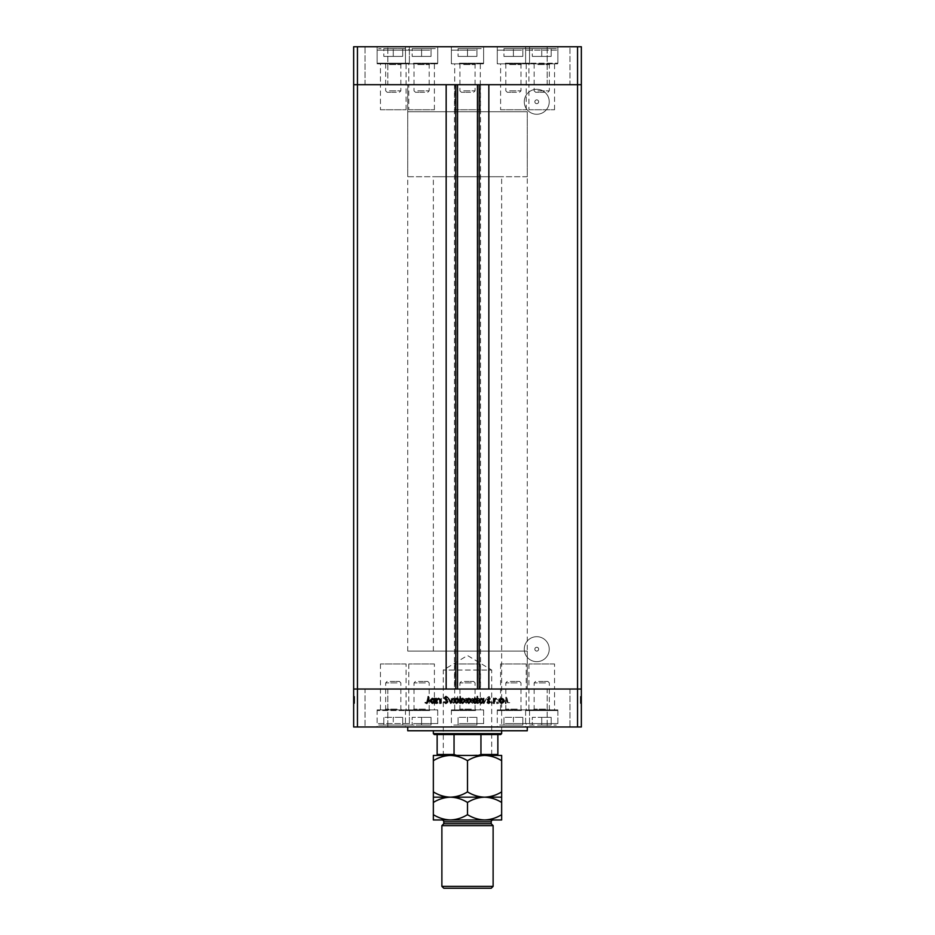<?xml version="1.0" encoding="UTF-8"?>
<svg xmlns="http://www.w3.org/2000/svg" width="935" height="935" viewBox="0 0 935 935"><rect width="100%" height="100%" fill="white"/><g stroke="black" fill="none" stroke-linecap="round" stroke-linejoin="round"><path stroke-width="0.7" stroke-dasharray="4.67 3.51" d="M380.451 109.746L406.07 109.746L380.451 109.746L380.451 84.699L406.07 84.699L380.451 84.699L380.451 63.825L406.07 63.825L380.451 63.825M406.07 109.746L406.07 63.825M454.69 109.746L480.309 109.746L454.69 109.746L454.69 84.699L480.309 84.699L454.69 84.699L454.69 63.825L480.309 63.825L454.69 63.825M480.309 109.746L480.309 63.825M528.929 109.746L554.548 109.746L528.929 109.746L528.929 84.699L554.548 84.699L528.929 84.699L528.929 63.825L554.548 63.825L528.929 63.825M554.548 109.746L554.548 63.825M500.599 109.746L526.206 109.746L500.599 109.746L500.599 84.699L526.206 84.699L500.599 84.699L500.599 63.825L526.206 63.825L500.599 63.825M526.206 109.746L526.206 63.825L557.225 63.825L526.253 63.825L525.61 63.183L557.868 63.183L525.61 63.183L525.61 50.163L557.868 50.163L525.61 50.163L527.13 48.643L556.348 48.643L527.13 48.643M408.794 109.746L434.401 109.746L408.794 109.746L408.794 84.699L434.401 84.699L408.794 84.699L408.794 63.825L434.401 63.825L377.775 63.825L408.747 63.825L409.39 63.183L377.132 63.183L409.39 63.183L409.39 50.163L377.132 50.163L409.39 50.163L407.87 48.643L378.652 48.643L407.87 48.643M434.401 109.746L434.401 63.825M406.07 663.979L380.451 663.979L406.07 663.979L406.07 689.025L380.451 689.025L406.07 689.025L406.07 709.899L380.451 709.899L406.07 709.899M380.451 663.979L380.451 709.899M480.309 663.979L454.69 663.979L480.309 663.979L480.309 689.025L454.69 689.025L480.309 689.025L480.309 709.899L454.69 709.899L480.309 709.899M454.69 663.979L454.69 709.899M554.548 663.979L528.929 663.979L554.548 663.979L554.548 689.025L528.929 689.025L554.548 689.025L554.548 709.899L528.929 709.899L554.548 709.899M528.929 663.979L528.929 709.899M526.206 663.979L500.599 663.979L526.206 663.979L526.206 689.025L500.599 689.025L526.206 689.025L526.206 709.899L500.599 709.899L557.225 709.899L526.253 709.899L525.61 710.542L557.868 710.542L525.61 710.542L525.61 723.55L557.868 723.55L525.61 723.55L527.13 725.069L556.348 725.069L527.13 725.069M500.599 663.979L500.599 709.899M434.401 663.979L408.794 663.979L434.401 663.979L434.401 689.025L408.794 689.025L434.401 689.025L434.401 709.899L408.794 709.899L434.401 709.899M408.794 663.979L408.794 709.899L377.775 709.899L408.747 709.899L409.39 710.542L377.132 710.542L409.39 710.542L409.39 723.55L377.132 723.55L409.39 723.55L407.87 725.069L378.652 725.069L407.87 725.069M457.542 84.699L488.841 84.699L488.841 689.025L446.159 689.025L446.159 84.699L457.542 84.699M536.76 103.668A1.893 1.893 0 0 1 534.855 101.775A1.893 1.893 0 0 1 536.76 99.881A1.893 1.893 0 0 1 538.654 101.775A1.893 1.893 0 0 1 536.76 103.668A1.893 1.893 0 0 1 534.855 101.775A1.893 1.893 0 0 1 536.76 99.881A1.893 1.893 0 0 1 538.654 101.775A1.893 1.893 0 0 1 536.76 103.668M536.76 651.076A1.893 1.893 0 0 1 534.855 649.182A1.893 1.893 0 0 1 536.76 647.277A1.893 1.893 0 0 1 538.654 649.182A1.893 1.893 0 0 1 536.76 651.076A1.893 1.893 0 0 1 534.855 649.182A1.893 1.893 0 0 1 536.76 647.277A1.893 1.893 0 0 1 538.654 649.182A1.893 1.893 0 0 1 536.76 651.076M536.76 636.688A12.482 12.482 0 0 0 524.266 649.182A12.482 12.482 0 0 0 536.76 661.664A12.482 12.482 0 0 0 549.242 649.182A12.482 12.482 0 0 0 536.76 636.688A12.482 12.482 0 0 0 524.266 649.182A12.482 12.482 0 0 0 536.76 661.664A12.482 12.482 0 0 0 549.242 649.182A12.482 12.482 0 0 0 536.76 636.688M536.76 114.257A12.482 12.482 0 0 1 524.266 101.775A12.482 12.482 0 0 1 536.76 89.293A12.482 12.482 0 0 1 549.242 101.775A12.482 12.482 0 0 1 536.76 114.257A12.482 12.482 0 0 1 524.266 101.775A12.482 12.482 0 0 1 536.76 89.293A12.482 12.482 0 0 1 549.242 101.775A12.482 12.482 0 0 1 536.76 114.257M407.73 651.076L407.73 84.699L527.27 84.699L407.73 84.699L527.27 84.699L407.73 84.699L407.73 111.732L527.27 111.732L407.73 111.732L527.27 111.732L527.27 689.025L407.73 689.025L527.27 689.025L407.73 689.025L527.27 689.025L527.27 651.076L407.73 651.076L527.27 651.076M357.45 726.974L577.549 726.974L577.549 689.025L581.348 689.025L357.45 689.025L357.45 726.974L353.652 726.974L353.652 689.025L357.45 689.025L357.45 84.699L577.549 84.699L353.652 84.699L357.45 84.699L357.45 46.75L353.652 46.75L353.652 689.025L577.549 689.025L577.549 46.75L357.45 46.75M577.549 726.974L581.348 726.974L581.348 84.699L577.549 84.699L581.348 84.699L581.348 46.75L577.549 46.75M480.543 84.699L480.543 689.025M454.457 84.699L454.457 689.025M528.929 84.699L554.548 84.699L528.929 84.699M454.69 84.699L480.309 84.699L454.69 84.699M380.451 84.699L406.07 84.699L380.451 84.699M408.794 84.699L434.401 84.699L408.794 84.699M500.599 84.699L526.206 84.699L500.599 84.699M529.537 46.75L497.28 46.75L529.537 46.75L529.537 63.825L497.28 63.825L529.537 63.825M497.28 46.75L497.28 63.825M437.72 46.75L405.463 46.75L437.72 46.75L437.72 63.825L405.463 63.825L437.72 63.825M405.463 46.75L405.463 63.825M409.39 46.75L377.132 46.75L409.39 46.75L409.39 63.825L377.132 63.825L409.39 63.825M377.132 46.75L377.132 63.825M483.629 46.75L451.371 46.75L483.629 46.75L483.629 63.825L451.371 63.825L483.629 63.825M451.371 46.75L451.371 63.825M557.868 46.75L525.61 46.75L557.868 46.75L557.868 63.825L525.61 63.825L557.868 63.825M525.61 46.75L525.61 63.825M365.036 84.699L365.036 46.75L387.815 46.75L365.036 46.75L387.815 46.75L365.036 46.75L365.036 84.699L387.815 84.699L387.815 46.75L387.815 84.699L365.036 84.699M547.185 84.699L547.185 46.75L569.964 46.75L547.185 46.75L569.964 46.75L547.185 46.75L547.185 84.699L569.964 84.699L569.964 46.75L569.964 84.699L547.185 84.699M501.651 651.076L433.349 651.076L501.651 651.076L501.651 730.761L433.349 730.761L501.651 730.761L501.651 176.727L433.349 176.727L501.651 176.727M433.349 651.076L433.349 176.727M527.27 726.974L407.73 726.974L527.27 726.974M406.07 689.025L380.451 689.025L406.07 689.025M480.309 689.025L454.69 689.025L480.309 689.025M554.548 689.025L528.929 689.025L554.548 689.025M526.206 689.025L500.599 689.025L526.206 689.025M434.401 689.025L408.794 689.025L434.401 689.025M437.72 709.899L405.463 709.899L437.72 709.899L437.72 726.974L405.463 726.974L437.72 726.974M405.463 709.899L405.463 726.974M529.537 709.899L497.28 709.899L529.537 709.899L529.537 726.974L497.28 726.974L529.537 726.974M497.28 709.899L497.28 726.974M557.868 709.899L525.61 709.899L557.868 709.899L557.868 726.974L525.61 726.974L557.868 726.974M525.61 709.899L525.61 726.974M483.629 709.899L451.371 709.899L483.629 709.899L483.629 726.974L451.371 726.974L483.629 726.974M451.371 709.899L451.371 726.974M409.39 709.899L377.132 709.899L409.39 709.899L409.39 726.974L377.132 726.974L409.39 726.974M377.132 709.899L377.132 726.974M569.964 689.025L569.964 726.974L547.185 726.974L569.964 726.974L547.185 726.974L569.964 726.974L569.964 689.025L547.185 689.025L547.185 726.974L547.185 689.025L569.964 689.025M387.815 689.025L387.815 726.974L365.036 726.974L387.815 726.974L365.036 726.974L387.815 726.974L387.815 689.025L365.036 689.025L365.036 726.974L365.036 689.025L387.815 689.025M354.599 698.48L354.599 703.249L353.652 703.249L353.652 698.316L353.652 703.424L353.652 696.446L353.652 703.342L353.652 696.446L353.652 703.342L353.652 698.316L353.652 703.249L354.599 703.249L354.599 698.398L353.652 698.398L354.599 698.398L353.652 699.111L354.599 699.111L354.599 700.841L353.652 700.841L353.652 698.913L353.652 702.746L353.652 696.61L353.652 703.424L353.652 698.913L353.652 702.746L353.652 698.913L353.652 702.746L353.652 698.913L353.652 702.746L353.652 698.913L353.652 702.746L353.652 698.913L353.652 702.746L353.652 700.841L354.599 700.841L354.599 703.342L353.652 703.342L354.599 703.342L353.652 702.781L354.599 702.232L353.652 702.232L354.599 702.232L354.599 703.342L354.599 699.123L353.652 699.123L354.599 699.123L354.599 698.316L353.652 698.316L354.599 698.316L354.599 699.111L354.599 698.316L353.652 698.48M580.401 698.48L580.401 703.249L581.348 703.249L581.348 698.316L581.348 703.424L581.348 696.446L581.348 703.342L581.348 696.446L581.348 703.342L581.348 698.316L581.348 703.249L580.401 703.249L580.401 698.398L581.348 698.398L580.401 698.398L581.348 699.111L580.401 699.111L580.401 700.841L581.348 700.841L581.348 698.913L581.348 702.746L581.348 696.61L581.348 703.424L581.348 698.913L581.348 702.746L581.348 698.913L581.348 702.746L581.348 698.913L581.348 702.746L581.348 698.913L581.348 702.746L581.348 698.913L581.348 702.746L581.348 700.841L580.401 700.841L580.401 703.342L581.348 703.342L580.401 703.342L581.348 702.781L580.401 702.232L581.348 702.232L580.401 702.232L580.401 703.342L580.401 699.123L581.348 699.123L580.401 699.123L580.401 698.316L581.348 698.316L580.401 698.316L580.401 699.111L580.401 698.316L581.348 698.48M498.191 703.249L498.787 703.249L498.787 698.398L498.191 699.275L496.345 698.316L494.522 700.771L494.522 703.249L495.118 703.249L495.188 699.871L496.45 698.913L498.098 700.198L498.787 703.249L498.787 698.398L498.191 699.275L496.345 698.316L494.522 700.771L494.522 703.249L495.118 703.249L495.188 699.871L496.45 698.913L498.098 700.198L498.191 703.249M487.205 701.624L489.099 703.424L491.12 701.975L489.099 702.746L487.801 701.612L490.7 697.989L489.063 696.446L487.287 697.568L489.122 697.124L490.104 697.966L487.205 701.624L489.099 703.424L491.12 701.975L489.099 702.746L487.801 701.612L490.7 697.989L489.063 696.446L487.287 697.568L489.122 697.124L490.104 697.966L487.205 701.624M484.225 703.249L486.527 698.398L484.272 701.928L482.016 698.398L484.225 703.249L486.527 698.398L484.272 701.928L482.016 698.398L484.225 703.249M481.069 700.841L480.403 699.123L478.556 698.316L476.721 699.111L476.055 700.841L478.556 703.342L481.069 700.841L480.403 699.123L478.556 698.316L476.721 699.111L476.055 700.841L478.556 703.342L481.069 700.841M468.727 700.841L468.061 699.123L466.214 698.316L464.368 699.111L463.702 700.841L466.214 703.342L468.727 700.841L468.061 699.123L466.214 698.316L464.368 699.111L463.702 700.841L466.214 703.342L468.727 700.841M451.874 699.298L451.278 698.398L451.278 703.249L451.874 702.419L453.849 703.342L456.385 700.818L453.837 698.316L451.874 699.298L451.278 698.398L451.278 703.249L451.874 702.419L453.849 703.342L456.385 700.818L453.837 698.316L451.874 699.298M429.27 703.342L429.27 702.232L429.27 703.342M436.119 700.841L435.453 699.123L433.606 698.316L431.76 699.111L431.093 700.841L433.606 703.342L436.119 700.841L435.453 699.123L433.606 698.316L431.76 699.111L431.093 700.841L433.606 703.342L436.119 700.841M437.86 703.342L437.86 702.232L437.86 703.342M440.806 703.249L441.402 703.249L441.402 698.398L440.806 699.111L439.614 698.316L440.701 699.953L440.806 703.249L441.402 703.249L441.402 698.398L440.806 699.111L439.099 698.48L440.701 699.953L440.806 703.249M443.143 703.342L443.143 702.232L443.143 703.342M447.526 699.59L446.299 698.316L445.06 699.006L446.93 699.567L444.978 701.94L446.392 703.342L447.783 702.676L445.574 701.963L447.526 699.59L446.299 698.316L445.06 699.006L446.93 699.567L444.978 701.94L446.392 703.342L447.783 702.676L445.574 701.963L447.526 699.59M458.173 699.333L457.577 696.446L457.577 703.249L458.173 702.419L460.149 703.342L462.685 700.818L460.137 698.316L458.173 699.333L457.577 696.446L457.577 703.249L458.173 702.419L460.149 703.342L462.685 700.818L460.137 698.316L458.173 699.333M474.267 702.36L474.863 703.249L474.863 696.446L474.267 699.275L472.28 698.316L469.756 700.841L472.304 703.342L474.267 702.36L474.863 703.249L474.863 696.446L474.267 699.275L472.28 698.316L469.756 700.841L472.304 703.342L474.267 702.36M500.739 699.298L500.143 698.398L500.143 703.249L500.739 702.419L502.726 703.342L505.251 700.818L502.703 698.316L500.739 699.298L500.143 698.398L500.143 703.249L500.739 702.419L502.726 703.342L505.251 700.818L502.703 698.316L500.739 699.298M508.126 702.746L506.618 696.61L506.618 701.098L508.161 703.424L509.762 702.653L508.126 702.746L507.214 701.028L507.214 696.61L506.618 696.61L506.618 701.098L508.161 703.424L509.762 702.653L508.126 702.746M407.73 730.761L527.27 730.761M433.606 702.746L431.69 700.841L433.606 698.913L435.523 700.841L433.606 702.746L431.69 700.841L433.606 698.913L435.523 700.841L433.606 702.746M453.837 702.746L451.874 700.841L453.826 698.913L455.789 700.818L453.837 702.746L451.874 700.841L453.826 698.913L455.789 700.818L453.837 702.746M460.137 702.746L458.173 700.841L460.125 698.913L462.089 700.818L460.137 702.746L458.173 700.841L460.125 698.913L462.089 700.818L460.137 702.746M466.214 702.746L464.298 700.841L466.214 698.913L468.131 700.841L466.214 702.746L464.298 700.841L466.214 698.913L468.131 700.841L466.214 702.746M472.292 698.913L474.267 700.818L472.304 702.746L470.352 700.841L472.292 698.913L474.267 700.818L472.304 702.746L470.352 700.841L472.292 698.913M478.556 702.746L476.651 700.841L478.556 698.913L480.473 700.841L478.556 702.746L476.651 700.841L478.556 698.913L480.473 700.841L478.556 702.746M502.703 702.746L500.739 700.841L502.691 698.913L504.655 700.818L502.703 702.746L500.739 700.841L502.691 698.913L504.655 700.818L502.703 702.746M505.18 702.781L506.291 702.781L505.18 702.781M499.547 699.123L501.394 698.316L503.24 699.111L503.907 700.841L501.394 703.342L498.881 700.841L499.547 699.123M501.394 702.746L503.31 700.841L501.394 698.913L499.477 700.841L501.394 702.746M496.578 702.781L497.689 702.781L496.578 702.781M493.598 703.249L493.598 698.398L494.194 699.111L495.901 698.48L494.299 699.953L493.598 703.249M491.307 702.781L492.406 702.781L491.307 702.781M488.701 698.316L489.94 699.006L488.07 699.567L490.022 701.94L488.608 703.342L487.217 702.676L489.426 701.963L487.474 699.59L488.701 698.316M483.126 698.398L483.722 698.398L483.722 703.249L483.126 702.419L481.151 703.342L478.615 700.818L481.163 698.316L483.126 699.298L483.126 698.398M481.163 702.746L483.126 700.841L481.174 698.913L479.211 700.818L481.163 702.746M476.827 696.446L477.423 696.446L477.423 703.249L476.827 702.419L474.851 703.342L472.315 700.818L474.863 698.316L476.827 699.333L476.827 696.446M474.863 702.746L476.827 700.841L474.875 698.913L472.911 700.818L474.863 702.746M466.939 699.123L468.786 698.316L470.632 699.111L471.298 700.841L468.786 703.342L466.273 700.841L466.939 699.123M468.786 702.746L470.702 700.841L468.786 698.913L466.869 700.841L468.786 702.746M460.733 703.249L460.137 703.249L460.137 696.446L460.733 699.275L462.72 698.316L465.244 700.841L462.696 703.342L460.733 702.36L460.733 703.249M462.708 698.913L460.733 700.818L462.696 702.746L464.648 700.841L462.708 698.913M454.597 699.123L456.444 698.316L458.279 699.111L458.945 700.841L456.444 703.342L453.931 700.841L454.597 699.123M456.444 702.746L458.349 700.841L456.444 698.913L454.527 700.841L456.444 702.746M450.693 703.249L448.473 698.398L450.728 701.928L452.984 698.398L450.693 703.249M445.901 703.424L443.88 701.975L445.901 702.746L447.199 701.612L444.3 697.989L445.937 696.446L447.713 697.568L445.878 697.124L444.896 697.966L447.795 701.624L445.901 703.424M436.213 703.249L436.213 698.398L436.809 699.275L438.655 698.316L440.478 700.771L440.478 703.249L439.882 703.249L439.812 699.871L438.55 698.913L436.902 700.198L436.213 703.249M434.261 698.398L434.857 698.398L434.857 703.249L434.261 702.419L432.274 703.342L429.749 700.818L432.297 698.316L434.261 699.298L434.261 698.398M432.297 702.746L434.261 700.841L432.309 698.913L430.345 700.818L432.297 702.746M427.786 701.028L427.786 696.61L428.382 696.61L428.382 701.098L426.839 703.424L425.238 702.653L426.874 702.746L427.786 701.028M580.401 699.427L580.401 703.342L580.401 700.818L581.348 700.841L580.401 700.841L581.348 700.818L580.401 700.841L580.401 698.316L581.348 698.316L580.401 698.316L581.348 699.006L580.401 699.427L581.348 699.427M580.401 700.338L580.401 703.342L580.401 698.913L581.348 698.913L580.401 698.913L581.348 698.913L580.401 698.913L580.401 702.746L581.348 702.746L580.401 702.781L581.348 702.781L580.401 702.781L581.348 702.781L580.401 702.746L580.401 701.963L581.348 701.94L580.401 701.963L581.348 701.495L580.401 701.495L581.348 700.993L580.401 700.338L581.348 700.338M580.401 702.36L580.401 696.446L580.401 703.342L581.348 703.342L580.401 703.342L581.348 703.342L580.401 703.342L581.348 703.342L580.401 703.342L580.401 700.818L581.348 700.818L580.401 700.818L580.401 698.316L581.348 698.316L580.401 698.316L580.401 699.333L581.348 699.298L580.401 699.333L580.401 696.446L581.348 696.446L580.401 696.446L580.401 703.249L581.348 703.249L580.401 703.249L581.348 703.249L580.401 703.249L580.401 702.419L581.348 702.419L580.401 702.419L580.401 703.342L580.401 700.841L580.401 702.746L581.348 702.746L580.401 702.746L580.401 698.913L580.401 700.818L581.348 700.841L580.401 700.818L581.348 700.841L580.401 700.841L580.401 703.342L581.348 703.342L580.401 703.342L580.401 702.36L581.348 702.36M580.401 698.994L581.348 698.994M580.401 699.953L581.348 699.953M580.401 702.232L581.348 702.232L580.401 702.232M580.401 699.567L581.348 699.567M580.401 699.999L581.348 699.999M580.401 700.502L581.348 700.502M580.401 701.18L581.348 701.18M580.401 702.15L580.401 696.61L580.401 703.424L580.401 698.316L580.401 703.424L580.401 702.653L581.348 702.676L580.401 702.15L581.348 702.15M580.401 699.59L581.348 699.59M580.401 698.398L581.348 698.398L580.401 698.398M580.401 698.913L581.348 698.913L580.401 698.913L581.348 698.913L580.401 698.913L581.348 698.913L580.401 698.913L580.401 700.818L581.348 700.841L580.401 700.841L581.348 700.841L580.401 700.841L581.348 700.841L580.401 700.841L581.348 700.841L580.401 700.818L580.401 698.913M580.401 699.111L581.348 699.111L580.401 699.111M580.401 702.746L581.348 702.746L580.401 702.746M580.401 703.249L581.348 703.249L580.401 703.249M580.401 696.446L580.401 697.978L580.401 696.446L581.348 696.446M580.401 699.275L581.348 699.275L580.401 699.275M580.401 698.316L581.348 698.316L580.401 698.316M580.401 699.123L581.348 699.123M580.401 701.928L581.348 701.928L580.401 701.975M580.401 703.424L581.348 703.424L580.401 703.424M580.401 701.636L581.348 701.636M580.401 701.612L581.348 701.624M580.401 700.969L581.348 700.969L580.401 700.969M580.401 697.124L580.401 697.966L581.348 697.989L580.401 697.978L580.401 697.124L581.348 697.124M580.401 697.568L581.348 697.568M580.401 697.966L581.348 697.966M580.401 698.819L581.348 698.819M580.401 699.485L581.348 699.485M580.401 699.871L581.348 699.871M580.401 700.198L581.348 700.198M580.401 702.419L581.348 702.419M580.401 703.342L581.348 703.342M580.401 699.298L581.348 699.298M580.401 700.841L581.348 700.841L580.401 700.818M580.401 696.61L581.348 696.61L580.401 696.61M580.401 702.641L581.348 702.641M354.599 699.427L354.599 703.342L354.599 700.818L353.652 700.841L354.599 700.841L353.652 700.818L354.599 700.841L354.599 698.316L353.652 698.316L354.599 698.316L353.652 699.006L354.599 699.427L353.652 699.427M354.599 700.338L354.599 703.342L354.599 698.913L353.652 698.913L354.599 698.913L353.652 698.913L354.599 698.913L354.599 702.746L353.652 702.746L354.599 702.781L353.652 702.781L354.599 702.781L353.652 702.781L354.599 702.746L354.599 701.963L353.652 701.94L354.599 701.963L353.652 701.495L354.599 701.495L353.652 700.993L354.599 700.338L353.652 700.338M354.599 702.36L354.599 696.446L354.599 703.342L353.652 703.342L354.599 703.342L353.652 703.342L354.599 703.342L353.652 703.342L354.599 703.342L354.599 700.818L353.652 700.818L354.599 700.818L354.599 698.316L353.652 698.316L354.599 698.316L354.599 699.333L353.652 699.298L354.599 699.333L354.599 696.446L353.652 696.446L354.599 696.446L354.599 703.249L353.652 703.249L354.599 703.249L353.652 703.249L354.599 703.249L354.599 702.419L353.652 702.419L354.599 702.419L354.599 703.342L354.599 700.841L354.599 702.746L353.652 702.746L354.599 702.746L354.599 698.913L354.599 700.818L353.652 700.841L354.599 700.818L353.652 700.841L354.599 700.841L354.599 703.342L353.652 703.342L354.599 703.342L354.599 702.36L353.652 702.36M354.599 698.994L353.652 698.994M354.599 699.953L353.652 699.953M354.599 702.232L353.652 702.232L354.599 702.232M354.599 699.567L353.652 699.567M354.599 699.999L353.652 699.999M354.599 700.502L353.652 700.502M354.599 701.18L353.652 701.18M354.599 702.15L354.599 696.61L354.599 703.424L354.599 698.316L354.599 703.424L354.599 702.653L353.652 702.676L354.599 702.15L353.652 702.15M354.599 699.59L353.652 699.59M354.599 698.398L353.652 698.398L354.599 698.398M354.599 698.913L353.652 698.913L354.599 698.913L353.652 698.913L354.599 698.913L353.652 698.913L354.599 698.913L354.599 700.818L353.652 700.841L354.599 700.841L353.652 700.841L354.599 700.841L353.652 700.841L354.599 700.841L353.652 700.841L354.599 700.818L354.599 698.913M354.599 699.111L353.652 699.111L354.599 699.111M354.599 702.746L353.652 702.746L354.599 702.746M354.599 703.249L353.652 703.249L354.599 703.249M354.599 696.446L354.599 697.978L354.599 696.446L353.652 696.446M354.599 699.275L353.652 699.275L354.599 699.275M354.599 698.316L353.652 698.316L354.599 698.316M354.599 699.123L353.652 699.123M354.599 701.928L353.652 701.928L354.599 701.975M354.599 703.424L353.652 703.424L354.599 703.424M354.599 701.636L353.652 701.636M354.599 701.612L353.652 701.624M354.599 700.969L353.652 700.969L354.599 700.969M354.599 697.124L354.599 697.966L353.652 697.989L354.599 697.978L354.599 697.124L353.652 697.124M354.599 697.568L353.652 697.568M354.599 697.966L353.652 697.966M354.599 698.819L353.652 698.819M354.599 699.485L353.652 699.485M354.599 699.871L353.652 699.871M354.599 700.198L353.652 700.198M354.599 702.419L353.652 702.419M354.599 703.342L353.652 703.342M354.599 699.298L353.652 699.298M354.599 700.841L353.652 700.841L354.599 700.818M354.599 696.61L353.652 696.61L354.599 696.61M354.599 702.641L353.652 702.641M442.734 755.433L491.693 754.861L491.693 670.044L443.307 670.044L491.693 670.044L467.5 655.517L443.307 670.044L443.307 754.861L492.266 755.433L442.734 755.433L492.266 755.433M527.27 176.727L407.73 176.727L407.73 111.732L527.27 111.732L527.27 176.727L407.73 176.727M434.296 734.559L500.704 734.559M501.651 733.613L433.349 733.613M497.864 734.559L497.864 754.487L456.596 755.433L478.404 755.433M437.136 734.559L437.136 754.487L454.048 754.487L456.596 755.433L437.136 755.433L456.596 755.433M454.048 734.559L454.048 754.487M480.952 734.559L480.952 754.487M417.419 709.899L429.948 709.899L417.419 709.899M418.529 681.428L427.727 681.428L418.529 681.428M425.39 682.889L414.006 682.889L425.39 682.889M413.854 709.899L437.077 709.899L413.854 709.899M429.656 710.542L405.463 710.542L429.656 710.542M428.896 725.069L406.982 725.069L428.896 725.069M421.591 725.069L431.047 725.069L421.591 725.069L421.591 717.332L412.148 717.332L412.148 725.069L412.148 717.332L431.047 717.332L421.591 717.332L421.591 725.069M431.047 717.332L431.047 725.069L431.047 717.332M509.224 709.899L521.753 709.899L509.224 709.899M510.335 681.428L519.533 681.428L510.335 681.428M517.195 682.889L505.812 682.889L517.195 682.889M505.66 709.899L528.883 709.899L505.66 709.899M521.473 710.542L497.28 710.542L521.473 710.542M520.713 725.069L498.799 725.069L520.713 725.069M513.409 725.069L503.953 725.069L522.852 725.069L513.409 725.069L513.409 717.332L503.953 717.332L503.953 725.069L503.953 717.332L522.852 717.332L513.409 717.332L513.409 725.069M522.852 717.332L522.852 725.069L522.852 717.332M389.089 709.899L401.606 709.899L389.089 709.899M390.199 681.428L399.385 681.428L390.199 681.428M397.059 682.889L385.676 682.889L397.059 682.889M393.261 725.069L383.817 725.069L402.704 725.069L393.261 725.069L393.261 717.332L383.817 717.332L383.817 725.069L383.817 717.332L402.704 717.332L393.261 717.332L393.261 725.069M402.704 717.332L402.704 725.069L402.704 717.332M463.328 709.899L475.845 709.899L463.328 709.899M464.438 681.428L473.624 681.428L464.438 681.428M471.298 682.889L459.915 682.889L471.298 682.889M459.763 709.899L482.986 709.899L459.763 709.899M475.564 710.542L451.371 710.542L475.564 710.542M474.805 725.069L452.891 725.069L474.805 725.069M467.5 725.069L458.057 725.069L476.943 725.069L467.5 725.069L467.5 717.332L458.057 717.332L458.057 725.069L458.057 717.332L476.943 717.332L467.5 717.332L467.5 725.069M476.943 717.332L476.943 725.069L476.943 717.332M537.567 709.899L550.084 709.899L537.567 709.899M538.677 681.428L547.863 681.428L538.677 681.428M545.537 682.889L534.154 682.889L545.537 682.889M541.739 725.069L551.183 725.069L541.739 725.069L541.739 717.332L532.295 717.332L532.295 725.069L532.295 717.332L551.183 717.332L541.739 717.332L541.739 725.069M551.183 717.332L551.183 725.069L551.183 717.332M425.776 63.825L413.247 63.825L425.776 63.825M424.665 92.284L415.467 92.284L424.665 92.284M417.805 90.824L429.188 90.824L417.805 90.824M429.34 63.825L406.117 63.825L429.34 63.825M413.527 63.183L437.72 63.183L413.527 63.183M414.287 48.643L436.201 48.643L414.287 48.643M412.148 48.643L421.591 48.643L412.148 48.643L412.148 56.392L412.148 48.643M431.047 48.643L421.591 48.643L431.047 48.643L431.047 56.392L412.148 56.392L421.591 56.392L421.591 48.643L421.591 56.392L431.047 56.392L431.047 48.643M517.581 63.825L505.052 63.825L517.581 63.825M516.471 92.284L507.273 92.284L516.471 92.284M509.61 90.824L520.994 90.824L509.61 90.824M521.146 63.825L497.923 63.825L521.146 63.825M505.344 63.183L529.537 63.183L505.344 63.183M506.104 48.643L528.018 48.643L506.104 48.643M503.953 48.643L513.409 48.643L503.953 48.643L503.953 56.392L503.953 48.643M522.852 48.643L513.409 48.643L522.852 48.643L522.852 56.392L503.953 56.392L513.409 56.392L513.409 48.643L513.409 56.392L522.852 56.392L522.852 48.643M545.911 63.825L533.394 63.825L545.911 63.825M544.801 92.284L535.615 92.284L544.801 92.284M537.941 90.824L549.324 90.824L537.941 90.824M532.295 48.643L541.739 48.643L532.295 48.643L532.295 56.392L532.295 48.643M551.183 48.643L541.739 48.643L551.183 48.643L551.183 56.392L532.295 56.392L541.739 56.392L541.739 48.643L541.739 56.392L551.183 56.392L551.183 48.643M471.672 63.825L459.155 63.825L471.672 63.825M470.562 92.284L461.376 92.284L470.562 92.284M463.702 90.824L475.085 90.824L463.702 90.824M475.237 63.825L452.014 63.825L475.237 63.825M459.436 63.183L483.629 63.183L459.436 63.183M460.195 48.643L482.109 48.643L460.195 48.643M458.057 48.643L467.5 48.643L458.057 48.643L458.057 56.392L458.057 48.643M476.943 48.643L467.5 48.643L476.943 48.643L476.943 56.392L458.057 56.392L467.5 56.392L467.5 48.643L467.5 56.392L476.943 56.392L476.943 48.643M397.433 63.825L384.916 63.825L397.433 63.825M396.323 92.284L387.137 92.284L396.323 92.284M389.463 90.824L400.846 90.824L389.463 90.824M383.817 48.643L393.261 48.643L383.817 48.643L383.817 56.392L383.817 48.643M402.704 48.643L393.261 48.643L402.704 48.643L402.704 56.392L383.817 56.392L393.261 56.392L393.261 48.643L393.261 56.392L402.704 56.392L402.704 48.643M493.119 819.948L441.881 819.948L493.119 819.948M433.349 760.716L433.349 755.433L450.425 755.433C444.429 755.632 438.737 757.397 433.349 760.716L433.349 791.887C438.667 795.194 444.359 796.959 450.425 797.169C456.42 796.971 462.112 795.206 467.5 791.887L467.5 760.716C462.182 757.408 456.49 755.655 450.425 755.433L484.575 755.433C478.58 755.632 472.888 757.397 467.5 760.716M433.349 797.169L450.425 797.169C444.429 797.38 438.737 799.133 433.349 802.464L433.349 791.887M501.651 760.716C496.333 757.408 490.641 755.655 484.575 755.433L501.651 755.433L501.651 802.464C496.333 799.156 490.641 797.391 484.575 797.169C490.571 796.971 496.263 795.206 501.651 791.887M467.5 791.887C472.818 795.194 478.51 796.959 484.575 797.169L501.651 797.169M450.425 797.169L484.575 797.169C478.58 797.38 472.888 799.133 467.5 802.464C462.182 799.156 456.49 797.391 450.425 797.169M501.651 814.665C496.263 817.985 490.571 819.738 484.575 819.948C478.51 819.726 472.818 817.961 467.5 814.665C462.112 817.985 456.42 819.738 450.425 819.948C444.359 819.726 438.667 817.961 433.349 814.665L433.349 819.948L501.651 819.948L501.651 802.464M467.5 814.665L467.5 802.464M433.349 814.665L433.349 802.464M443.786 823.735L491.214 823.735M493.119 886.357L441.881 886.357M441.881 825.64L493.119 825.64M443.786 888.25L491.214 888.25M457.297 84.699L457.297 689.025M477.703 84.699L477.703 689.025M580.401 699.906L581.348 699.906M580.401 700.771L581.348 700.771M580.401 701.098L581.348 701.098M354.599 699.906L353.652 699.906M354.599 700.771L353.652 700.771M354.599 701.098L353.652 701.098M425.39 709.139L414.006 709.139L425.39 709.139M413.527 723.55L437.72 723.55L413.527 723.55M517.195 709.139L505.812 709.139L517.195 709.139M505.344 723.55L529.537 723.55L505.344 723.55M397.059 709.139L385.676 709.139L397.059 709.139M471.298 709.139L459.915 709.139L471.298 709.139M459.436 723.55L483.629 723.55L459.436 723.55M545.537 709.139L534.154 709.139L545.537 709.139M417.805 64.585L429.188 64.585L417.805 64.585M429.656 50.163L405.463 50.163L429.656 50.163M509.61 64.585L520.994 64.585L509.61 64.585M521.473 50.163L497.28 50.163L521.473 50.163M537.941 64.585L549.324 64.585L537.941 64.585M463.702 64.585L475.085 64.585L463.702 64.585M475.564 50.163L451.371 50.163L475.564 50.163M389.463 64.585L400.846 64.585L389.463 64.585M443.786 821.842L491.214 821.842M427.727 681.428L429.188 682.889L429.188 709.139L429.948 709.899M415.467 681.428L414.006 682.889L414.006 709.139L413.247 709.899M406.117 709.899L405.463 710.542L405.463 723.55L406.982 725.069M437.077 709.899L437.72 710.542L437.72 723.55L436.201 725.069M519.533 681.428L520.994 682.889L520.994 709.139L521.753 709.899M507.273 681.428L505.812 682.889L505.812 709.139L505.052 709.899M497.923 709.899L497.28 710.542L497.28 723.55L498.799 725.069M528.883 709.899L529.537 710.542L529.537 723.55L528.018 725.069M399.385 681.428L400.846 682.889L400.846 709.139L401.606 709.899M387.137 681.428L385.676 682.889L385.676 709.139L384.916 709.899M377.775 709.899L377.132 710.542L377.132 723.55L378.652 725.069M473.624 681.428L475.085 682.889L475.085 709.139L475.845 709.899M461.376 681.428L459.915 682.889L459.915 709.139L459.155 709.899M452.014 709.899L451.371 710.542L451.371 723.55L452.891 725.069M482.986 709.899L483.629 710.542L483.629 723.55L482.109 725.069M547.863 681.428L549.324 682.889L549.324 709.139L550.084 709.899M535.615 681.428L534.154 682.889L534.154 709.139L533.394 709.899M557.225 709.899L557.868 710.542L557.868 723.55L556.348 725.069M427.727 92.284L429.188 90.824L429.188 64.585L429.948 63.825M415.467 92.284L414.006 90.824L414.006 64.585L413.247 63.825M406.117 63.825L405.463 63.183L405.463 50.163L406.982 48.643M437.077 63.825L437.72 63.183L437.72 50.163L436.201 48.643M519.533 92.284L520.994 90.824L520.994 64.585L521.753 63.825M507.273 92.284L505.812 90.824L505.812 64.585L505.052 63.825M497.923 63.825L497.28 63.183L497.28 50.163L498.799 48.643M528.883 63.825L529.537 63.183L529.537 50.163L528.018 48.643M547.863 92.284L549.324 90.824L549.324 64.585L550.084 63.825M535.615 92.284L534.154 90.824L534.154 64.585L533.394 63.825M557.225 63.825L557.868 63.183L557.868 50.163L556.348 48.643M473.624 92.284L475.085 90.824L475.085 64.585L475.845 63.825M461.376 92.284L459.915 90.824L459.915 64.585L459.155 63.825M452.014 63.825L451.371 63.183L451.371 50.163L452.891 48.643M482.986 63.825L483.629 63.183L483.629 50.163L482.109 48.643M399.385 92.284L400.846 90.824L400.846 64.585L401.606 63.825M387.137 92.284L385.676 90.824L385.676 64.585L384.916 63.825M377.775 63.825L377.132 63.183L377.132 50.163L378.652 48.643"/><path stroke-width="1.4" d="M457.542 84.699L457.542 689.025M577.549 726.974L581.348 726.974L581.348 689.025L357.45 689.025L446.159 689.025L446.159 84.699L353.652 84.699L577.549 84.699L488.841 84.699L488.841 689.025L581.348 689.025L581.348 46.75L353.652 46.75L353.652 726.974L577.549 726.974L577.549 84.699L581.348 84.699L577.549 84.699L577.549 46.75M357.45 726.974L357.45 689.025L353.652 689.025L357.45 689.025L357.45 46.75M527.27 726.974L527.27 730.761L407.73 730.761L407.73 726.974M436.809 703.249L436.213 703.249L436.213 698.398L436.809 699.275L438.655 698.316L440.478 700.771L440.478 703.249L439.882 703.249L439.812 699.871L438.55 698.913L436.902 700.198L436.809 703.249M447.795 701.624L445.901 703.424L443.88 701.975L445.901 702.746L447.199 701.612L444.3 697.989L445.937 696.446L447.713 697.568L445.878 697.124L444.896 697.966L447.795 701.624M450.775 703.249L448.473 698.398L450.728 701.928L452.984 698.398L450.775 703.249M453.931 700.841L454.597 699.123L456.444 698.316L458.279 699.111L458.945 700.841L456.444 703.342L453.931 700.841M466.273 700.841L466.939 699.123L468.786 698.316L470.632 699.111L471.298 700.841L468.786 703.342L466.273 700.841M483.126 699.298L483.722 698.398L483.722 703.249L483.126 702.419L481.151 703.342L478.615 700.818L481.163 698.316L483.126 699.298M505.73 703.342L505.73 702.232L505.73 703.342M498.881 700.841L499.547 699.123L501.394 698.316L503.24 699.111L503.907 700.841L501.394 703.342L498.881 700.841M497.139 703.342L497.139 702.232L497.139 703.342M494.194 703.249L493.598 703.249L493.598 698.398L494.194 699.111L495.386 698.316L494.299 699.953L494.194 703.249M491.857 703.342L491.857 702.232L491.857 703.342M487.474 699.59L488.701 698.316L489.94 699.006L488.07 699.567L490.022 701.94L488.608 703.342L487.217 702.676L489.426 701.963L487.474 699.59M476.827 699.333L477.423 696.446L477.423 703.249L476.827 702.419L474.851 703.342L472.315 700.818L474.863 698.316L476.827 699.333M460.733 702.36L460.137 703.249L460.137 696.446L460.733 699.275L462.72 698.316L465.244 700.841L462.696 703.342L460.733 702.36M434.261 699.298L434.857 698.398L434.857 703.249L434.261 702.419L432.274 703.342L429.749 700.818L432.297 698.316L434.261 699.298M426.874 702.746L428.382 696.61L428.382 701.098L426.839 703.424L425.238 702.653L426.874 702.746M503.31 700.841L501.394 698.913L499.477 700.841L501.394 702.746L503.31 700.841M483.126 700.841L481.174 698.913L479.211 700.818L481.163 702.746L483.126 700.841M476.827 700.841L474.875 698.913L472.911 700.818L474.863 702.746L476.827 700.841M470.702 700.841L468.786 698.913L466.869 700.841L468.786 702.746L470.702 700.841M460.733 700.818L462.696 702.746L464.648 700.841L462.708 698.913L460.733 700.818M458.349 700.841L456.444 698.913L454.527 700.841L456.444 702.746L458.349 700.841M434.261 700.841L432.309 698.913L430.345 700.818L432.297 702.746L434.261 700.841M484.575 755.433L484.575 755.433C490.571 755.632 496.263 757.397 501.651 760.716L501.651 755.433L450.425 755.433C456.42 755.632 462.112 757.397 467.5 760.716C472.818 757.408 478.51 755.655 484.575 755.433M501.651 733.613L500.704 734.559L434.296 734.559L433.349 733.613L501.651 733.613L501.651 730.761M433.349 733.613L433.349 730.761M497.864 755.433L497.864 754.487L497.864 755.433M497.864 734.559L497.864 754.487L480.952 754.487L478.404 755.433M480.952 734.559L480.952 754.487M454.048 734.559L454.048 754.487L456.596 755.433M437.136 734.559L437.136 755.433L437.136 754.487L454.048 754.487M491.214 823.735L443.786 823.735L441.881 825.64L493.119 825.64L491.214 823.735L491.214 821.842A1.893 1.893 0 0 1 493.119 819.948M493.119 886.357L491.214 888.25L443.786 888.25L441.881 886.357L493.119 886.357L493.119 825.64M443.786 823.735L443.786 821.842A1.893 1.893 0 0 0 441.881 819.948M441.881 886.357L441.881 825.64M501.651 797.169L484.575 797.169C490.571 797.38 496.263 799.133 501.651 802.464L501.651 791.887C496.333 795.194 490.641 796.959 484.575 797.169C478.58 796.971 472.888 795.206 467.5 791.887L467.5 760.716M501.651 791.887L501.651 760.716M433.349 760.716C438.667 757.408 444.359 755.655 450.425 755.433L433.349 755.433L433.349 802.464C438.667 799.156 444.359 797.391 450.425 797.169C444.429 796.971 438.737 795.206 433.349 791.887M467.5 791.887C462.182 795.194 456.49 796.959 450.425 797.169L433.349 797.169M484.575 797.169L450.425 797.169C456.42 797.38 462.112 799.133 467.5 802.464C472.818 799.156 478.51 797.391 484.575 797.169M433.349 814.665C438.737 817.985 444.429 819.738 450.425 819.948C456.49 819.726 462.182 817.961 467.5 814.665C472.888 817.985 478.58 819.738 484.575 819.948C490.641 819.726 496.333 817.961 501.651 814.665L501.651 819.948L433.349 819.948L433.349 802.464M467.5 814.665L467.5 802.464M501.651 814.665L501.651 802.464M479.234 84.699L479.234 689.025M455.766 84.699L455.766 689.025M491.214 821.842L443.786 821.842M477.458 84.699L477.458 689.025"/></g></svg>
